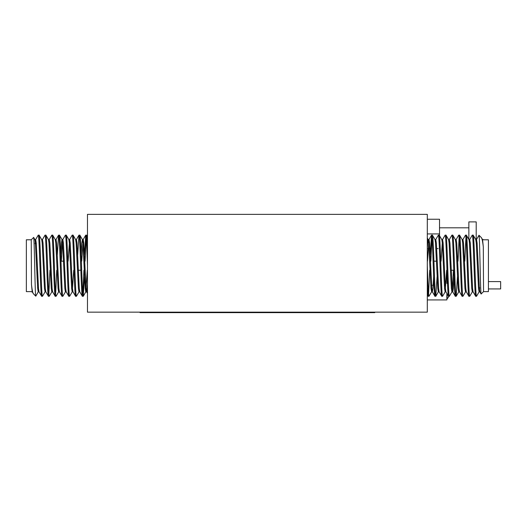 <?xml version="1.0" encoding="UTF-8"?>
<svg xmlns="http://www.w3.org/2000/svg" width="527" height="527" viewBox="0 0 527 527"><rect width="100%" height="100%" fill="white"/><g stroke="black" fill="none" stroke-linecap="round" stroke-linejoin="round"><path stroke-width="0.79" d="M447.107 293.868L447.107 298.928A21.554 21.554 0 0 0 448.978 296.26A21.554 21.554 0 0 1 447.107 298.928L446.863 298.928M488.424 281.589L500.65 281.589L500.65 288.928L488.424 288.928M447.107 273.757L447.107 278.869M475.69 296.26L473.062 291.78L472.581 288.348L470.315 243.052L469.662 239.627L472.225 235.2L473.147 235.141C474.28 233.23 475.407 298.17 476.54 296.26L475.69 296.26C474.557 298.17 473.43 233.23 472.297 235.141M479.702 287.702L479.089 291.853L478.523 288.348L476.256 243.052L475.776 239.627L473.147 235.141M427.305 287.11L428.155 296.26L427.305 294.856M428.155 296.26L429.004 296.26C428.438 296.8 427.871 281.919 427.305 265.7M434.946 296.26L435.796 296.26C434.663 298.17 433.53 233.23 432.397 235.141L431.547 235.141C432.68 233.23 433.813 298.17 434.946 296.26L432.311 291.78L431.83 288.348L429.571 243.052L429.004 239.548L427.483 261.175M439.189 291.853L438.339 291.853L437.772 288.348L435.513 243.052L435.032 239.627L432.397 235.141M441.738 296.26L442.588 296.26C441.448 298.17 440.322 233.23 439.189 235.141L438.339 235.141C439.472 233.23 440.605 298.17 441.738 296.26L439.103 291.78L438.622 288.348L436.363 243.052L435.796 239.548L435.368 241.458M446.652 270.226L445.131 291.853L444.564 288.348L442.305 243.052L441.824 239.627L439.189 235.141M448.53 296.26L449.373 296.26C448.24 298.17 447.113 233.23 445.98 235.141L445.131 235.141C446.264 233.23 447.397 298.17 448.53 296.26L445.895 291.78L445.414 288.348L443.148 243.052L442.588 239.548L441.738 239.548M454.01 276.622L453.339 288.348L452.772 291.853L451.922 291.853L451.356 288.348L449.096 243.052L448.609 239.627L445.98 235.141M455.321 296.26L456.165 296.26C455.032 298.17 453.905 233.23 452.772 235.141L451.922 235.141C453.055 233.23 454.182 298.17 455.321 296.26L452.686 291.78L452.206 288.348L449.939 243.052L449.373 239.548L448.53 239.548M459.136 289.942L458.714 291.853L458.147 288.348L455.881 243.052L455.4 239.627L452.772 235.141M462.107 296.26L462.956 296.26C461.823 298.17 460.697 233.23 459.564 235.141L458.714 235.141C459.847 233.23 460.973 298.17 462.107 296.26L459.478 291.78L458.997 288.348L456.731 243.052L456.165 239.548L455.743 241.458M465.927 289.942L465.506 291.853L464.939 288.348L462.673 243.052L462.192 239.627L459.564 235.141M468.898 296.26L469.748 296.26C468.615 298.17 467.489 233.23 466.355 235.141L465.506 235.141C466.639 233.23 467.765 298.17 468.898 296.26L466.27 291.78L465.789 288.348L463.523 243.052L462.956 239.548L462.107 239.548M473.147 291.853L472.297 291.853L471.731 288.348L469.465 243.052L468.984 239.627L466.355 235.141M431.547 235.141L430.236 254.778M429.703 270.226L428.576 294.033M431.975 237.367L430.849 261.175M431.975 289.942L431.633 291.78L429.004 296.26M438.339 235.141L435.71 239.627M437.107 276.622L435.796 296.26M445.131 235.141L442.502 239.627L441.066 261.175M445.216 291.78L442.588 296.26M451.922 235.141L449.294 239.627M452.008 291.78L449.373 296.26M458.714 235.141L456.086 239.627M459.136 237.367L458.016 261.175M457.476 276.622L456.165 296.26M465.506 235.141L462.877 239.627M465.927 237.367L464.807 261.175M465.591 291.78L462.956 296.26M472.383 291.78L469.748 296.26M483.305 246.867L482.567 239.627L481.368 237.611C482.027 238.375 482.673 241.458 483.305 246.867L483.536 291.615L481.118 293.967L479.853 291.78L479.372 288.348L477.106 243.052L476.54 239.548L476.118 241.458M481.368 237.611L479.017 235.266L478.891 235.609M481.171 293.98C480.426 296.207 479.708 233.804 479.017 235.266M483.536 291.615L488.424 291.615L488.424 239.785L483.536 239.785M476.303 243.698L477.152 243.698M478.476 287.702L479.326 287.702M433.945 261.175L436.461 261.175M451.25 270.226L453.773 270.226M39.084 235.141L41.712 239.627L42.193 243.052L44.459 288.348L45.111 291.78L42.549 296.2L41.633 296.26C40.493 298.17 39.367 233.23 38.234 235.141L39.084 235.141C40.217 233.23 41.343 298.17 42.476 296.26M35.072 243.698L35.691 239.548L36.251 243.052L38.517 288.348L38.998 291.78L41.633 296.26M87.469 244.291L86.619 235.141L87.469 236.544M86.619 235.141L85.776 235.141C86.342 234.601 86.909 249.482 87.469 265.7M79.834 235.141L78.984 235.141C80.117 233.23 81.244 298.17 82.377 296.26L83.226 296.26C82.093 298.17 80.967 233.23 79.834 235.141L82.462 239.627L82.943 243.052L85.209 288.348L85.776 291.853L87.291 270.226M75.585 239.548L76.435 239.548L77.001 243.052L79.267 288.348L79.748 291.78L82.377 296.26M73.042 235.141L72.192 235.141C73.325 233.23 74.452 298.17 75.585 296.26L76.435 296.26C75.302 298.17 74.175 233.23 73.042 235.141L75.671 239.627L76.151 243.052L78.418 288.348L78.984 291.853L79.406 289.942M68.121 261.175L69.643 239.548L70.21 243.052L72.476 288.348L72.957 291.78L75.585 296.26M66.25 235.141L65.401 235.141C66.534 233.23 67.66 298.17 68.793 296.26L69.643 296.26C68.51 298.17 67.384 233.23 66.25 235.141L68.879 239.627L69.36 243.052L71.626 288.348L72.192 291.853L73.042 291.853M60.77 254.778L61.435 243.052L62.002 239.548L62.851 239.548L63.418 243.052L65.684 288.348L66.165 291.78L68.793 296.26M59.459 235.141L58.609 235.141C59.742 233.23 60.868 298.17 62.002 296.26L62.851 296.26C61.718 298.17 60.592 233.23 59.459 235.141L62.087 239.627L62.568 243.052L64.834 288.348L65.401 291.853L66.25 291.853M55.638 241.458L56.06 239.548L56.626 243.052L58.892 288.348L59.373 291.78L62.002 296.26M52.667 235.141L51.817 235.141C52.95 233.23 54.077 298.17 55.21 296.26L56.06 296.26C54.927 298.17 53.8 233.23 52.667 235.141L55.295 239.627L55.776 243.052L58.042 288.348L58.609 291.853L59.031 289.942M48.846 241.458L49.268 239.548L49.834 243.052L52.101 288.348L52.581 291.78L55.21 296.26M45.875 235.141L45.026 235.141C46.159 233.23 47.285 298.17 48.425 296.26L49.268 296.26C48.135 298.17 47.008 233.23 45.875 235.141L48.504 239.627L48.985 243.052L51.251 288.348L51.817 291.853L52.667 291.853M41.633 239.548L42.476 239.548L43.043 243.052L45.309 288.348L45.79 291.78L48.425 296.26M83.226 296.26L84.537 276.622M85.078 261.175L86.197 237.367M82.805 294.033L83.925 270.226M84.465 254.778L85.776 235.141M76.435 296.26L79.07 291.78M77.673 254.778L78.984 235.141M69.643 296.26L72.278 291.78L73.708 270.226M69.557 239.627L72.192 235.141M62.851 296.26L65.486 291.78M62.766 239.627L65.401 235.141M56.06 296.26L58.695 291.78M55.638 294.033L56.758 270.226M57.298 254.778L58.609 235.141M49.268 296.26L51.903 291.78M48.846 294.033L49.966 270.226M49.189 239.627L51.817 235.141M42.397 239.627L45.026 235.141M31.475 284.534L32.206 291.78L33.412 293.789C32.753 293.025 32.107 289.942 31.475 284.534L31.238 239.785L33.656 237.433L34.92 239.627L35.408 243.052L37.667 288.348L38.234 291.853L38.662 289.942M33.412 293.789L35.757 296.134L35.882 295.792M33.609 237.42C34.354 235.194 35.065 297.597 35.757 296.134M31.238 239.785L26.35 239.785L26.35 291.615L31.238 291.615M38.471 287.702L37.621 287.702M36.304 243.698L35.454 243.698M80.829 270.226L78.312 270.226M63.523 261.175L61.007 261.175M476.204 240.753L476.204 221.887L468.865 221.887L468.865 239.416M468.865 227.802L439.531 227.802M442.37 240.029L441.949 240.029M427.305 312.155L87.469 312.155L87.469 214.357L427.305 214.357L427.305 312.155M374.743 312.155L374.743 312.643L342.958 312.643L342.958 312.155M342.958 312.643L140.037 312.643L140.037 312.155M427.305 219.245L439.531 219.245L439.531 233.916L427.305 233.916M438.135 248.586L437.291 248.586M431.349 248.586L428.082 248.586M439.531 233.916L439.531 235.661M81.138 254.778L81.81 243.052L82.462 239.627M38.998 291.78L38.234 291.853M61.336 261.175L62.43 241.458M81.705 261.175L83.226 239.548L83.793 243.052L86.059 288.348L86.54 291.78L87.469 293.387M85.776 291.853L86.619 291.853L87.469 284.02M35.605 239.627L38.234 235.141M433.635 276.622L432.963 288.348L432.311 291.78M475.776 239.627L476.54 239.548M453.444 270.226L452.35 289.942M431.633 291.78L430.981 288.348L428.721 243.052L428.24 239.627L427.305 238.013M429.004 239.548L428.155 239.548L427.305 247.38M479.175 291.78L476.54 296.26M171.815 312.643L171.815 312.155M445.203 285.259L444.36 285.259M434.004 285.259L433.174 285.259M432.324 285.259L431.626 285.259M446.863 270.588L446.863 283.434M446.863 293.447L446.863 299.929L427.305 299.929M83.299 296.2L85.855 291.78M35.803 296.121L38.319 291.78M34.841 239.548L35.691 239.548M45.026 291.853L45.875 291.853M48.425 239.548L49.268 239.548M55.21 239.548L56.06 239.548M58.609 291.853L59.459 291.853M68.793 239.548L69.643 239.548M78.984 291.853L79.834 291.853M82.377 239.548L83.226 239.548M31.475 291.853L32.292 291.853M55.974 239.627L58.537 235.2M76.349 239.627L78.912 235.2M83.141 239.627L85.703 235.2M479.939 291.853L479.089 291.853M469.748 239.548L468.898 239.548M466.355 291.853L465.506 291.853M459.564 291.853L458.714 291.853M456.165 239.548L455.321 239.548M445.98 291.853L445.131 291.853M435.796 239.548L434.946 239.548M432.397 291.853L431.547 291.853M483.305 239.548L482.482 239.548M431.475 235.2L428.919 239.627M478.971 235.279L476.454 239.627M458.8 291.78L456.237 296.2M438.424 291.78L435.869 296.2"/></g></svg>
